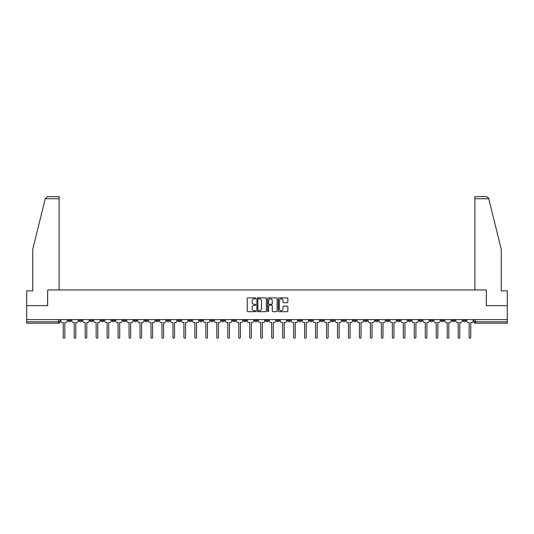 <?xml version="1.0" encoding="UTF-8"?>
<svg xmlns="http://www.w3.org/2000/svg" width="534" height="534" viewBox="0 0 534 534"><rect width="100%" height="100%" fill="white"/><g stroke="black" fill="none" stroke-linecap="round" stroke-linejoin="round"><path stroke-width="0.8" d="M255.746 298.359A0.481 0.481 0 0 0 255.265 297.879L247.93 297.879A0.688 0.688 0 0 0 247.242 298.573L247.242 310.995A0.688 0.688 0 0 0 247.93 311.682L255.265 311.682A0.481 0.481 0 0 0 255.746 311.202A0.481 0.481 0 0 0 255.265 310.721L254.317 310.721A2.209 2.209 0 0 1 252.108 308.512L252.108 307.477A2.209 2.209 0 0 1 254.317 305.268L255.265 305.268A0.481 0.481 0 0 0 255.746 304.781A0.481 0.481 0 0 0 255.265 304.3L254.317 304.3A2.209 2.209 0 0 1 252.108 302.09L252.108 301.056A2.209 2.209 0 0 1 254.317 298.846L255.265 298.846A0.481 0.481 0 0 0 255.746 298.359M430.15 319.619L430.15 320.393L432.967 320.393A1.408 1.408 0 0 1 431.559 321.802A1.408 1.408 0 0 1 430.15 320.393L430.15 319.619M364.328 319.619L364.328 320.393L367.145 320.393A1.408 1.408 0 0 1 365.737 321.802A1.408 1.408 0 0 1 364.328 320.393L364.328 319.619M353.361 319.619L353.361 320.393L356.171 320.393A1.408 1.408 0 0 1 354.763 321.802A1.408 1.408 0 0 1 353.361 320.393L353.361 319.619M287.532 319.619L287.532 320.393L290.349 320.393A1.408 1.408 0 0 1 288.941 321.802A1.408 1.408 0 0 1 287.532 320.393L287.532 319.619M276.565 319.619L276.565 320.393L279.375 320.393A1.408 1.408 0 0 1 277.974 321.802A1.408 1.408 0 0 1 276.565 320.393L276.565 319.619M265.592 319.619L265.592 320.393L268.408 320.393A1.408 1.408 0 0 1 267 321.802A1.408 1.408 0 0 1 265.592 320.393L265.592 319.619M243.651 319.619L243.651 320.393L246.468 320.393A1.408 1.408 0 0 1 245.059 321.802A1.408 1.408 0 0 1 243.651 320.393L243.651 319.619M221.71 320.393L221.71 319.619L221.71 320.393A1.408 1.408 0 0 0 223.119 321.802A1.408 1.408 0 0 1 221.71 320.393L224.527 320.393A1.408 1.408 0 0 1 223.119 321.802A1.408 1.408 0 0 0 224.527 320.393L224.527 319.619L224.527 320.393M210.743 320.393L210.743 319.619L210.743 320.393A1.408 1.408 0 0 0 212.145 321.802A1.408 1.408 0 0 1 210.743 320.393L213.553 320.393A1.408 1.408 0 0 1 212.145 321.802M199.769 320.393L199.769 319.619L199.769 320.393A1.408 1.408 0 0 0 201.178 321.802A1.408 1.408 0 0 1 199.769 320.393L202.58 320.393A1.408 1.408 0 0 1 201.178 321.802A1.408 1.408 0 0 0 202.58 320.393L202.58 319.619L202.58 320.393M188.796 319.619L188.796 320.393L191.613 320.393A1.408 1.408 0 0 1 190.204 321.802A1.408 1.408 0 0 1 188.796 320.393L188.796 319.619M177.829 319.619L177.829 320.393L180.639 320.393A1.408 1.408 0 0 1 179.237 321.802A1.408 1.408 0 0 1 177.829 320.393L177.829 319.619M166.855 319.619L166.855 320.393L169.672 320.393A1.408 1.408 0 0 1 168.263 321.802A1.408 1.408 0 0 1 166.855 320.393L166.855 319.619M155.888 320.393L155.888 319.619L155.888 320.393A1.408 1.408 0 0 0 157.296 321.802A1.408 1.408 0 0 1 155.888 320.393L158.698 320.393A1.408 1.408 0 0 1 157.296 321.802M133.947 320.393L133.947 319.619L133.947 320.393A1.408 1.408 0 0 0 135.349 321.802A1.408 1.408 0 0 1 133.947 320.393L136.757 320.393A1.408 1.408 0 0 1 135.349 321.802A1.408 1.408 0 0 0 136.757 320.393L136.757 319.619L136.757 320.393M122.974 320.393L122.974 319.619L122.974 320.393A1.408 1.408 0 0 0 124.382 321.802A1.408 1.408 0 0 1 122.974 320.393L125.79 320.393A1.408 1.408 0 0 1 124.382 321.802A1.408 1.408 0 0 0 125.79 320.393L125.79 319.619L125.79 320.393M112.007 320.393L112.007 319.619L112.007 320.393A1.408 1.408 0 0 0 113.408 321.802A1.408 1.408 0 0 1 112.007 320.393L114.817 320.393A1.408 1.408 0 0 1 113.408 321.802A1.408 1.408 0 0 0 114.817 320.393L114.817 319.619L114.817 320.393M101.033 320.393L101.033 319.619L101.033 320.393A1.408 1.408 0 0 0 102.441 321.802A1.408 1.408 0 0 1 101.033 320.393L103.85 320.393A1.408 1.408 0 0 1 102.441 321.802M90.066 320.393L90.066 319.619L90.066 320.393A1.408 1.408 0 0 0 91.468 321.802A1.408 1.408 0 0 1 90.066 320.393L92.876 320.393A1.408 1.408 0 0 1 91.468 321.802A1.408 1.408 0 0 0 92.876 320.393L92.876 319.619L92.876 320.393M79.092 320.393L79.092 319.619L79.092 320.393A1.408 1.408 0 0 0 80.5 321.802A1.408 1.408 0 0 1 79.092 320.393L81.902 320.393A1.408 1.408 0 0 1 80.5 321.802A1.408 1.408 0 0 0 81.902 320.393L81.902 319.619L81.902 320.393M287.172 302.745A0.688 0.688 0 0 0 287.866 302.057L287.866 298.573A0.688 0.688 0 0 0 287.172 297.879L279.028 297.879A0.688 0.688 0 0 0 278.341 298.573L278.341 310.995A0.688 0.688 0 0 0 279.028 311.682L287.172 311.682A0.688 0.688 0 0 0 287.866 310.995L287.866 306.783A0.688 0.688 0 0 0 287.172 306.095L283.688 306.095A0.688 0.688 0 0 0 283 306.783L283 308.872A1.849 1.849 0 0 1 281.151 310.721A1.849 1.849 0 0 1 279.302 308.872L279.302 300.695A1.849 1.849 0 0 1 281.151 298.846A1.849 1.849 0 0 1 283 300.695L283 302.057A0.688 0.688 0 0 0 283.688 302.745L287.172 302.745M45.236 198.735L47.413 196.625L59.12 196.625L59.12 198.735L45.236 198.735L32.748 249.365L32.748 290.856L26.7 290.856L26.7 305.628L47.66 305.628L47.66 289.942L486.341 289.942L486.341 305.628L507.3 305.628L507.3 319.619L26.7 319.619L26.7 321.802L59.962 321.802L59.962 319.619M26.7 305.628L26.7 319.619M266.399 298.573A0.688 0.688 0 0 0 265.705 297.879L257.562 297.879A0.688 0.688 0 0 0 256.867 298.573L256.867 310.995A0.688 0.688 0 0 0 257.562 311.682L265.705 311.682A0.688 0.688 0 0 0 266.399 310.995L266.399 298.573M268.295 297.879L276.438 297.879A0.688 0.688 0 0 1 277.133 298.573L277.133 310.995A0.688 0.688 0 0 1 276.438 311.682L272.954 311.682A0.688 0.688 0 0 1 272.267 310.995L272.267 305.955A0.688 0.688 0 0 0 271.572 305.268L269.263 305.268A0.688 0.688 0 0 0 268.569 305.955L268.569 311.202A0.481 0.481 0 0 1 268.088 311.682A0.481 0.481 0 0 1 267.601 311.202L267.601 298.573A0.688 0.688 0 0 1 268.295 297.879M474.038 319.619L474.038 321.802L507.3 321.802L507.3 323.21L475.44 323.21A1.408 1.408 0 0 1 474.038 321.802M507.3 319.619L507.3 321.802M59.962 321.802A1.408 1.408 0 0 1 58.56 323.21L26.7 323.21L26.7 321.802M465.882 319.619L465.882 320.393A1.408 1.408 0 0 1 464.473 321.802A1.408 1.408 0 0 1 463.065 320.393L465.882 320.393A1.408 1.408 0 0 1 464.473 321.802M463.065 319.619L463.065 320.393M454.908 319.619L454.908 320.393A1.408 1.408 0 0 1 453.499 321.802A1.408 1.408 0 0 1 452.098 320.393A1.408 1.408 0 0 0 453.499 321.802M452.098 319.619L452.098 320.393L454.908 320.393M443.934 319.619L443.934 320.393A1.408 1.408 0 0 1 442.532 321.802A1.408 1.408 0 0 1 441.124 320.393L443.934 320.393M441.124 319.619L441.124 320.393M432.967 319.619L432.967 320.393A1.408 1.408 0 0 1 431.559 321.802M421.994 319.619L421.994 320.393A1.408 1.408 0 0 1 420.592 321.802A1.408 1.408 0 0 1 419.183 320.393L421.994 320.393M419.183 319.619L419.183 320.393M411.026 319.619L411.026 320.393A1.408 1.408 0 0 1 409.618 321.802A1.408 1.408 0 0 1 408.21 320.393L411.026 320.393M408.21 319.619L408.21 320.393M400.053 319.619L400.053 320.393A1.408 1.408 0 0 1 398.651 321.802A1.408 1.408 0 0 1 397.243 320.393A1.408 1.408 0 0 0 398.651 321.802M397.243 319.619L397.243 320.393L400.053 320.393M389.086 319.619L389.086 320.393A1.408 1.408 0 0 1 387.677 321.802A1.408 1.408 0 0 1 386.269 320.393L389.086 320.393M386.269 319.619L386.269 320.393M378.112 319.619L378.112 320.393A1.408 1.408 0 0 1 376.704 321.802A1.408 1.408 0 0 1 375.302 320.393L378.112 320.393M375.302 319.619L375.302 320.393M367.145 319.619L367.145 320.393M356.171 319.619L356.171 320.393L356.171 319.619M345.204 319.619L345.204 320.393A1.408 1.408 0 0 1 343.796 321.802A1.408 1.408 0 0 1 342.387 320.393L345.204 320.393M342.387 319.619L342.387 320.393M334.231 319.619L334.231 320.393A1.408 1.408 0 0 1 332.822 321.802A1.408 1.408 0 0 1 331.42 320.393L334.231 320.393M331.42 319.619L331.42 320.393M323.257 319.619L323.257 320.393A1.408 1.408 0 0 1 321.855 321.802A1.408 1.408 0 0 1 320.447 320.393L323.257 320.393M320.447 319.619L320.447 320.393M312.29 319.619L312.29 320.393A1.408 1.408 0 0 1 310.881 321.802A1.408 1.408 0 0 1 309.473 320.393L312.29 320.393M309.473 319.619L309.473 320.393M301.316 319.619L301.316 320.393A1.408 1.408 0 0 1 299.914 321.802A1.408 1.408 0 0 1 298.506 320.393L301.316 320.393M298.506 319.619L298.506 320.393M290.349 319.619L290.349 320.393A1.408 1.408 0 0 1 288.941 321.802M279.375 319.619L279.375 320.393M268.408 320.393L268.408 319.619L268.408 320.393A1.408 1.408 0 0 1 267 321.802M257.435 319.619L257.435 320.393A1.408 1.408 0 0 1 256.026 321.802A1.408 1.408 0 0 1 254.625 320.393A1.408 1.408 0 0 0 256.026 321.802A1.408 1.408 0 0 0 257.435 320.393L254.625 320.393L254.625 319.619M246.468 320.393L246.468 319.619L246.468 320.393A1.408 1.408 0 0 1 245.059 321.802M235.494 319.619L235.494 320.393A1.408 1.408 0 0 1 234.086 321.802A1.408 1.408 0 0 1 232.684 320.393A1.408 1.408 0 0 0 234.086 321.802M232.684 319.619L232.684 320.393L235.494 320.393M213.553 319.619L213.553 320.393L213.553 319.619M191.613 320.393L191.613 319.619L191.613 320.393A1.408 1.408 0 0 1 190.204 321.802M180.639 320.393L180.639 319.619L180.639 320.393A1.408 1.408 0 0 1 179.237 321.802M169.672 320.393L169.672 319.619L169.672 320.393A1.408 1.408 0 0 1 168.263 321.802M158.698 319.619L158.698 320.393L158.698 319.619M147.731 320.393L147.731 319.619L147.731 320.393A1.408 1.408 0 0 1 146.323 321.802A1.408 1.408 0 0 1 144.914 320.393L147.731 320.393A1.408 1.408 0 0 1 146.323 321.802M144.914 319.619L144.914 320.393M103.85 319.619L103.85 320.393L103.85 319.619M70.935 319.619L70.935 320.393A1.408 1.408 0 0 1 69.527 321.802A1.408 1.408 0 0 1 68.118 320.393A1.408 1.408 0 0 0 69.527 321.802A1.408 1.408 0 0 0 70.935 320.393L70.935 319.619M68.118 319.619L68.118 320.393L70.935 320.393M258.322 298.846A0.481 0.481 0 0 0 257.835 299.327L257.835 310.234A0.481 0.481 0 0 0 258.322 310.721L259.324 310.721A2.209 2.209 0 0 0 261.526 308.512L261.526 301.056A2.209 2.209 0 0 0 259.324 298.846L258.322 298.846M272.267 300.729A1.849 1.849 0 0 0 270.418 298.88A1.849 1.849 0 0 0 268.569 300.729L268.569 303.606A0.688 0.688 0 0 0 269.263 304.3L271.572 304.3A0.688 0.688 0 0 0 272.267 303.606L272.267 300.729M60.916 321.094L60.916 319.619L60.916 321.094A1.408 1.408 48.4 0 0 62.318 322.503L63.232 322.503L63.232 337.375A0.808 0.808 48.4 0 0 64.04 338.189A0.808 0.808 48.4 0 0 64.854 337.375L64.854 322.503L65.769 322.503A1.408 1.408 48.4 0 0 67.171 321.094L67.171 319.619M62.318 322.503L63.232 322.503L63.232 337.375M64.854 337.375L64.854 322.503L65.769 322.503M71.883 321.094L71.883 319.619L71.883 321.094A1.408 1.408 48.4 0 0 73.291 322.503L74.206 322.503L74.206 337.375A0.808 0.808 48.4 0 0 75.014 338.189A0.808 0.808 48.4 0 0 75.821 337.375L75.821 322.503L76.736 322.503A1.408 1.408 48.4 0 0 78.144 321.094L78.144 319.619M82.857 321.094L82.857 319.619L82.857 321.094A1.408 1.408 48.4 0 0 84.259 322.503L85.173 322.503L85.173 337.375A0.808 0.808 48.4 0 0 85.981 338.189A0.808 0.808 48.4 0 0 86.795 337.375L86.795 322.503L87.71 322.503A1.408 1.408 48.4 0 0 89.111 321.094L89.111 319.619M59.12 289.942L59.12 198.735M47.586 305.628L47.66 289.942M507.3 305.628L507.3 290.856L501.252 290.856L501.252 249.365L488.637 198.227L486.587 196.625L474.88 196.625L474.88 289.942M486.414 305.628L486.341 289.942M73.291 322.503L74.206 322.503L74.206 337.375M75.821 337.375L75.821 322.503L76.736 322.503M84.259 322.503L85.173 322.503L85.173 337.375M86.795 337.375L86.795 322.503L87.71 322.503M93.824 321.094L93.824 319.619L93.824 321.094A1.408 1.408 48.4 0 0 95.232 322.503L96.147 322.503L96.147 337.375A0.808 0.808 48.4 0 0 96.954 338.189A0.808 0.808 48.4 0 0 97.762 337.375L97.762 322.503L98.677 322.503A1.408 1.408 48.4 0 0 100.085 321.094L100.085 319.619M104.797 321.094L104.797 319.619L104.797 321.094A1.408 1.408 48.4 0 0 106.199 322.503L107.114 322.503L107.114 337.375A0.808 0.808 48.4 0 0 107.928 338.189A0.808 0.808 48.4 0 0 108.736 337.375L108.736 322.503L109.65 322.503A1.408 1.408 48.4 0 0 111.052 321.094L111.052 319.619M115.765 321.094L115.765 319.619L115.765 321.094A1.408 1.408 48.4 0 0 117.173 322.503L118.087 322.503L118.087 337.375A0.808 0.808 48.4 0 0 118.895 338.189A0.808 0.808 48.4 0 0 119.703 337.375L119.703 322.503L120.617 322.503A1.408 1.408 48.4 0 0 122.026 321.094L122.026 319.619M95.232 322.503L96.147 322.503L96.147 337.375M97.762 337.375L97.762 322.503L98.677 322.503M106.199 322.503L107.114 322.503L107.114 337.375M108.736 337.375L108.736 322.503L109.65 322.503M117.173 322.503L118.087 322.503L118.087 337.375M119.703 337.375L119.703 322.503L120.617 322.503M126.738 321.094L126.738 319.619L126.738 321.094A1.408 1.408 48.4 0 0 128.147 322.503L129.061 322.503L129.061 337.375A0.808 0.808 48.4 0 0 129.869 338.189A0.808 0.808 48.4 0 0 130.676 337.375L130.676 322.503L131.591 322.503A1.408 1.408 48.4 0 0 132.993 321.094L132.993 319.619M128.147 322.503L129.061 322.503L129.061 337.375M130.676 337.375L130.676 322.503L131.591 322.503M137.705 321.094L137.705 319.619L137.705 321.094A1.408 1.408 48.4 0 0 139.114 322.503L140.028 322.503L140.028 337.375A0.808 0.808 48.4 0 0 140.836 338.189A0.808 0.808 48.4 0 0 141.643 337.375L141.643 322.503L142.558 322.503A1.408 1.408 48.4 0 0 143.966 321.094L143.966 319.619M139.114 322.503L140.028 322.503L140.028 337.375M141.643 337.375L141.643 322.503L142.558 322.503M148.679 321.094L148.679 319.619L148.679 321.094A1.408 1.408 48.4 0 0 150.087 322.503L151.002 322.503L151.002 337.375A0.808 0.808 48.4 0 0 151.81 338.189A0.808 0.808 48.4 0 0 152.617 337.375L152.617 322.503L153.532 322.503A1.408 1.408 48.4 0 0 154.94 321.094L154.94 319.619M150.087 322.503L151.002 322.503L151.002 337.375M152.617 337.375L152.617 322.503L153.532 322.503M159.646 321.094L159.646 319.619L159.646 321.094A1.408 1.408 48.4 0 0 161.054 322.503L161.969 322.503L161.969 337.375A0.808 0.808 48.4 0 0 162.777 338.189A0.808 0.808 48.4 0 0 163.584 337.375L163.584 322.503L164.499 322.503A1.408 1.408 48.4 0 0 165.907 321.094L165.907 319.619M161.054 322.503L161.969 322.503L161.969 337.375M163.584 337.375L163.584 322.503L164.499 322.503M170.62 321.094L170.62 319.619L170.62 321.094A1.408 1.408 48.4 0 0 172.028 322.503L172.943 322.503L172.943 337.375A0.808 0.808 48.4 0 0 173.75 338.189A0.808 0.808 48.4 0 0 174.558 337.375L174.558 322.503L175.472 322.503A1.408 1.408 48.4 0 0 176.881 321.094L176.881 319.619M172.028 322.503L172.943 322.503L172.943 337.375M174.558 337.375L174.558 322.503L175.472 322.503M181.593 321.094L181.593 319.619L181.593 321.094A1.408 1.408 48.4 0 0 182.995 322.503L183.91 322.503L183.91 337.375A0.808 0.808 48.4 0 0 184.717 338.189A0.808 0.808 48.4 0 0 185.532 337.375L185.532 322.503L186.446 322.503A1.408 1.408 48.4 0 0 187.848 321.094L187.848 319.619M182.995 322.503L183.91 322.503L183.91 337.375M185.532 337.375L185.532 322.503L186.446 322.503M192.56 321.094L192.56 319.619L192.56 321.094A1.408 1.408 48.4 0 0 193.969 322.503L194.883 322.503L194.883 337.375A0.808 0.808 48.4 0 0 195.691 338.189A0.808 0.808 48.4 0 0 196.499 337.375L196.499 322.503L197.413 322.503A1.408 1.408 48.4 0 0 198.822 321.094L198.822 319.619M193.969 322.503L194.883 322.503L194.883 337.375M196.499 337.375L196.499 322.503L197.413 322.503M203.534 321.094L203.534 319.619L203.534 321.094A1.408 1.408 48.4 0 0 204.936 322.503L205.85 322.503L205.85 337.375A0.808 0.808 48.4 0 0 206.658 338.189A0.808 0.808 48.4 0 0 207.472 337.375L207.472 322.503L208.387 322.503A1.408 1.408 48.4 0 0 209.789 321.094L209.789 319.619M204.936 322.503L205.85 322.503L205.85 337.375M207.472 337.375L207.472 322.503L208.387 322.503M214.501 321.094L214.501 319.619L214.501 321.094A1.408 1.408 48.4 0 0 215.91 322.503L216.824 322.503L216.824 337.375A0.808 0.808 48.4 0 0 217.632 338.189A0.808 0.808 48.4 0 0 218.439 337.375L218.439 322.503L219.354 322.503A1.408 1.408 48.4 0 0 220.762 321.094L220.762 319.619M215.91 322.503L216.824 322.503L216.824 337.375M218.439 337.375L218.439 322.503L219.354 322.503M225.475 321.094L225.475 319.619L225.475 321.094A1.408 1.408 48.4 0 0 226.877 322.503L227.791 322.503L227.791 337.375A0.808 0.808 48.4 0 0 228.605 338.189A0.808 0.808 48.4 0 0 229.413 337.375L229.413 322.503L230.328 322.503A1.408 1.408 48.4 0 0 231.729 321.094L231.729 319.619M226.877 322.503L227.791 322.503L227.791 337.375M229.413 337.375L229.413 322.503L230.328 322.503M236.442 321.094L236.442 319.619L236.442 321.094A1.408 1.408 48.4 0 0 237.85 322.503L238.765 322.503L238.765 337.375A0.808 0.808 48.4 0 0 239.572 338.189A0.808 0.808 48.4 0 0 240.38 337.375L240.38 322.503L241.295 322.503A1.408 1.408 48.4 0 0 242.703 321.094L242.703 319.619M237.85 322.503L238.765 322.503L238.765 337.375M240.38 337.375L240.38 322.503L241.295 322.503M247.416 321.094L247.416 319.619L247.416 321.094A1.408 1.408 48.4 0 0 248.824 322.503L249.738 322.503L249.738 337.375A0.808 0.808 48.4 0 0 250.546 338.189A0.808 0.808 48.4 0 0 251.354 337.375L251.354 322.503L252.268 322.503A1.408 1.408 48.4 0 0 253.677 321.094L253.677 319.619M248.824 322.503L249.738 322.503L249.738 337.375M251.354 337.375L251.354 322.503L252.268 322.503M258.383 321.094L258.383 319.619L258.383 321.094A1.408 1.408 48.4 0 0 259.791 322.503L260.705 322.503L260.705 337.375A0.808 0.808 48.4 0 0 261.513 338.189A0.808 0.808 48.4 0 0 262.321 337.375L262.321 322.503L263.235 322.503A1.408 1.408 48.4 0 0 264.644 321.094L264.644 319.619M259.791 322.503L260.705 322.503L260.705 337.375M262.321 337.375L262.321 322.503L263.235 322.503M269.356 321.094L269.356 319.619L269.356 321.094A1.408 1.408 48.4 0 0 270.765 322.503L271.679 322.503L271.679 337.375A0.808 0.808 48.4 0 0 272.487 338.189A0.808 0.808 48.4 0 0 273.295 337.375L273.295 322.503L274.209 322.503A1.408 1.408 48.4 0 0 275.617 321.094L275.617 319.619M270.765 322.503L271.679 322.503L271.679 337.375M273.295 337.375L273.295 322.503L274.209 322.503M280.323 321.094L280.323 319.619L280.323 321.094A1.408 1.408 48.4 0 0 281.732 322.503L282.646 322.503L282.646 337.375A0.808 0.808 48.4 0 0 283.454 338.189A0.808 0.808 48.4 0 0 284.262 337.375L284.262 322.503L285.176 322.503A1.408 1.408 48.4 0 0 286.584 321.094L286.584 319.619M281.732 322.503L282.646 322.503L282.646 337.375M284.262 337.375L284.262 322.503L285.176 322.503M291.297 321.094L291.297 319.619L291.297 321.094A1.408 1.408 48.4 0 0 292.705 322.503L293.62 322.503L293.62 337.375A0.808 0.808 48.4 0 0 294.428 338.189A0.808 0.808 48.4 0 0 295.235 337.375L295.235 322.503L296.15 322.503A1.408 1.408 48.4 0 0 297.558 321.094L297.558 319.619M292.705 322.503L293.62 322.503L293.62 337.375M295.235 337.375L295.235 322.503L296.15 322.503M302.271 321.094L302.271 319.619L302.271 321.094A1.408 1.408 48.4 0 0 303.672 322.503L304.587 322.503L304.587 337.375A0.808 0.808 48.4 0 0 305.395 338.189A0.808 0.808 48.4 0 0 306.209 337.375L306.209 322.503L307.123 322.503A1.408 1.408 48.4 0 0 308.525 321.094L308.525 319.619M303.672 322.503L304.587 322.503L304.587 337.375M306.209 337.375L306.209 322.503L307.123 322.503M313.238 321.094L313.238 319.619L313.238 321.094A1.408 1.408 48.4 0 0 314.646 322.503L315.561 322.503L315.561 337.375A0.808 0.808 48.4 0 0 316.368 338.189A0.808 0.808 48.4 0 0 317.176 337.375L317.176 322.503L318.09 322.503A1.408 1.408 48.4 0 0 319.499 321.094L319.499 319.619M314.646 322.503L315.561 322.503L315.561 337.375M317.176 337.375L317.176 322.503L318.09 322.503M324.211 321.094L324.211 319.619L324.211 321.094A1.408 1.408 48.4 0 0 325.613 322.503L326.528 322.503L326.528 337.375A0.808 0.808 48.4 0 0 327.342 338.189A0.808 0.808 48.4 0 0 328.15 337.375L328.15 322.503L329.064 322.503A1.408 1.408 48.4 0 0 330.466 321.094L330.466 319.619M325.613 322.503L326.528 322.503L326.528 337.375M328.15 337.375L328.15 322.503L329.064 322.503M335.178 321.094L335.178 319.619L335.178 321.094A1.408 1.408 48.4 0 0 336.587 322.503L337.501 322.503L337.501 337.375A0.808 0.808 48.4 0 0 338.309 338.189A0.808 0.808 48.4 0 0 339.117 337.375L339.117 322.503L340.031 322.503A1.408 1.408 48.4 0 0 341.44 321.094L341.44 319.619M336.587 322.503L337.501 322.503L337.501 337.375M339.117 337.375L339.117 322.503L340.031 322.503M346.152 321.094L346.152 319.619L346.152 321.094A1.408 1.408 48.4 0 0 347.554 322.503L348.468 322.503L348.468 337.375A0.808 0.808 48.4 0 0 349.283 338.189A0.808 0.808 48.4 0 0 350.09 337.375L350.09 322.503L351.005 322.503A1.408 1.408 48.4 0 0 352.407 321.094L352.407 319.619M347.554 322.503L348.468 322.503L348.468 337.375M350.09 337.375L350.09 322.503L351.005 322.503M357.119 321.094L357.119 319.619L357.119 321.094A1.408 1.408 48.4 0 0 358.528 322.503L359.442 322.503L359.442 337.375A0.808 0.808 48.4 0 0 360.25 338.189A0.808 0.808 48.4 0 0 361.057 337.375L361.057 322.503L361.972 322.503A1.408 1.408 48.4 0 0 363.38 321.094L363.38 319.619M358.528 322.503L359.442 322.503L359.442 337.375M361.057 337.375L361.057 322.503L361.972 322.503M368.093 321.094L368.093 319.619L368.093 321.094A1.408 1.408 48.4 0 0 369.501 322.503L370.416 322.503L370.416 337.375A0.808 0.808 48.4 0 0 371.223 338.189A0.808 0.808 48.4 0 0 372.031 337.375L372.031 322.503L372.946 322.503A1.408 1.408 48.4 0 0 374.354 321.094L374.354 319.619M369.501 322.503L370.416 322.503L370.416 337.375M372.031 337.375L372.031 322.503L372.946 322.503M379.06 321.094L379.06 319.619L379.06 321.094A1.408 1.408 48.4 0 0 380.468 322.503L381.383 322.503L381.383 337.375A0.808 0.808 48.4 0 0 382.19 338.189A0.808 0.808 48.4 0 0 382.998 337.375L382.998 322.503L383.913 322.503A1.408 1.408 48.4 0 0 385.321 321.094L385.321 319.619M380.468 322.503L381.383 322.503L381.383 337.375M382.998 337.375L382.998 322.503L383.913 322.503M390.034 321.094L390.034 319.619L390.034 321.094A1.408 1.408 48.4 0 0 391.442 322.503L392.356 322.503L392.356 337.375A0.808 0.808 48.4 0 0 393.164 338.189A0.808 0.808 48.4 0 0 393.972 337.375L393.972 322.503L394.886 322.503A1.408 1.408 48.4 0 0 396.295 321.094L396.295 319.619M391.442 322.503L392.356 322.503L392.356 337.375M393.972 337.375L393.972 322.503L394.886 322.503M401.007 321.094L401.007 319.619L401.007 321.094A1.408 1.408 48.4 0 0 402.409 322.503L403.324 322.503L403.324 337.375A0.808 0.808 48.4 0 0 404.131 338.189A0.808 0.808 48.4 0 0 404.939 337.375L404.939 322.503L405.853 322.503A1.408 1.408 48.4 0 0 407.262 321.094L407.262 319.619M402.409 322.503L403.324 322.503L403.324 337.375M404.939 337.375L404.939 322.503L405.853 322.503M411.974 321.094L411.974 319.619L411.974 321.094A1.408 1.408 48.4 0 0 413.383 322.503L414.297 322.503L414.297 337.375A0.808 0.808 48.4 0 0 415.105 338.189A0.808 0.808 48.4 0 0 415.913 337.375L415.913 322.503L416.827 322.503A1.408 1.408 48.4 0 0 418.235 321.094L418.235 319.619M413.383 322.503L414.297 322.503L414.297 337.375M415.913 337.375L415.913 322.503L416.827 322.503M422.948 321.094L422.948 319.619L422.948 321.094A1.408 1.408 48.4 0 0 424.35 322.503L425.264 322.503L425.264 337.375A0.808 0.808 48.4 0 0 426.072 338.189A0.808 0.808 48.4 0 0 426.886 337.375L426.886 322.503L427.801 322.503A1.408 1.408 48.4 0 0 429.202 321.094L429.202 319.619M424.35 322.503L425.264 322.503L425.264 337.375M426.886 337.375L426.886 322.503L427.801 322.503M433.915 321.094L433.915 319.619L433.915 321.094A1.408 1.408 48.4 0 0 435.323 322.503L436.238 322.503L436.238 337.375A0.808 0.808 48.4 0 0 437.046 338.189A0.808 0.808 48.4 0 0 437.853 337.375L437.853 322.503L438.768 322.503A1.408 1.408 48.4 0 0 440.176 321.094L440.176 319.619M435.323 322.503L436.238 322.503L436.238 337.375M437.853 337.375L437.853 322.503L438.768 322.503M444.889 321.094L444.889 319.619L444.889 321.094A1.408 1.408 48.4 0 0 446.291 322.503L447.205 322.503L447.205 337.375A0.808 0.808 48.4 0 0 448.019 338.189A0.808 0.808 48.4 0 0 448.827 337.375L448.827 322.503L449.741 322.503A1.408 1.408 48.4 0 0 451.143 321.094L451.143 319.619M446.291 322.503L447.205 322.503L447.205 337.375M448.827 337.375L448.827 322.503L449.741 322.503M455.856 321.094L455.856 319.619L455.856 321.094A1.408 1.408 48.4 0 0 457.264 322.503L458.179 322.503L458.179 337.375A0.808 0.808 48.4 0 0 458.986 338.189A0.808 0.808 48.4 0 0 459.794 337.375L459.794 322.503L460.709 322.503A1.408 1.408 48.4 0 0 462.117 321.094L462.117 319.619M457.264 322.503L458.179 322.503L458.179 337.375M459.794 337.375L459.794 322.503L460.709 322.503M466.829 321.094L466.829 319.619L466.829 321.094A1.408 1.408 48.4 0 0 468.231 322.503L469.146 322.503L469.146 337.375A0.808 0.808 48.4 0 0 469.96 338.189A0.808 0.808 48.4 0 0 470.768 337.375L470.768 322.503L471.682 322.503A1.408 1.408 48.4 0 0 473.084 321.094L473.084 319.619M468.231 322.503L469.146 322.503L469.146 337.375M470.768 337.375L470.768 322.503L471.682 322.503M58.56 319.619L58.56 323.21M475.44 319.619L475.44 323.21M488.764 198.735L474.88 198.735"/></g></svg>
